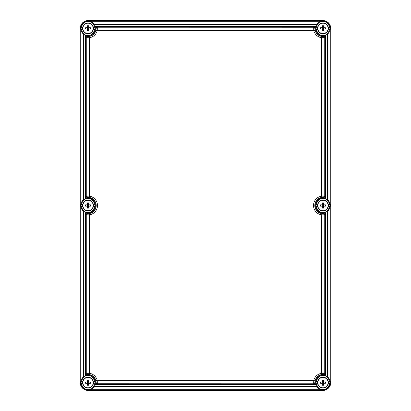 <?xml version="1.0" encoding="UTF-8"?>
<svg xmlns="http://www.w3.org/2000/svg" width="411" height="411" viewBox="0 0 411 411"><rect width="100%" height="100%" fill="white"/><g stroke="black" fill="none" stroke-linecap="round" stroke-linejoin="round"><path stroke-width="0.62" d="M322.835 20.55A7.953 7.953 0 0 1 330.788 28.503L330.788 382.497A7.953 7.953 0 0 1 322.835 390.45L88.165 390.45A7.953 7.953 0 0 1 80.212 382.497L80.212 28.503A7.953 7.953 0 0 1 88.165 20.55L322.835 20.55M87.574 213.479L89.341 213.535A8.138 8.138 0 0 0 89.341 197.465L88.031 197.547A7.953 7.953 0 0 1 95.989 205.5A7.953 7.953 0 0 1 88.031 213.453L87.574 213.479A1.325 1.315 135 0 0 86.253 214.799L87.548 213.453M87.548 197.547L86.228 196.227L86.228 198.436M86.228 212.564L86.228 214.773M87.574 36.353L89.341 36.404A8.138 8.138 0 0 0 95.953 30.25L95.989 28.523A7.953 7.953 0 0 1 88.031 36.327L87.574 36.353A1.325 1.315 135 0 0 86.253 37.673L87.548 36.327M95.989 28.523L97.309 27.229L95.234 27.229M86.228 35.438L86.228 37.648M315.766 27.229L313.691 27.229L315.011 28.523L315.047 30.25L313.763 30.558L313.691 27.229M315.047 30.25A8.138 8.138 0 0 0 321.659 36.404L322.969 36.327A7.953 7.953 0 0 1 315.011 28.523M323.452 36.327L324.772 37.648L324.772 35.438M323.426 197.521L321.659 197.465A8.138 8.138 0 0 0 321.659 213.535L322.969 213.453A7.953 7.953 0 0 1 315.011 205.5A7.953 7.953 0 0 1 322.969 197.547L323.426 197.521A1.325 1.315 -45 0 0 324.747 196.201L323.452 197.547M323.452 213.453L324.772 214.773L324.772 212.564M324.772 198.436L324.772 196.227M323.426 374.647L321.659 374.596A8.138 8.138 0 0 0 315.047 380.75L315.011 382.477A7.953 7.953 0 0 1 322.969 374.673L323.426 374.647A1.325 1.315 -45 0 0 324.747 373.327L323.452 374.673M315.011 382.477L313.691 383.771L315.766 383.771M324.772 375.562L324.772 373.352M80.952 207.226L80.952 380.899M80.952 30.101L80.952 203.774M89.762 389.71L321.238 389.71M330.048 203.774L330.048 30.101M330.048 380.899L330.048 207.226M321.238 21.29L89.762 21.29M89.418 389.787L321.582 389.787M330.125 381.244L330.125 206.882M330.125 204.118L330.125 29.756M321.582 21.213L89.418 21.213M80.875 29.756L80.875 204.118M80.875 206.882L80.875 381.244M95.953 380.75A8.138 8.138 0 0 0 89.341 374.596L88.031 374.673A7.953 7.953 0 0 1 95.989 382.477L95.953 380.75L97.237 380.442L97.33 383.746L95.989 382.477M87.548 374.673L86.228 373.352L86.228 375.562M95.234 383.771L97.309 383.771M324.772 37.648L321.448 37.709A9.458 9.458 0 0 1 313.763 30.558L97.237 30.558A9.458 9.458 0 0 1 89.552 37.709L86.253 37.673L86.253 196.201L89.552 196.165A9.458 9.458 0 0 1 89.552 214.835L86.253 214.799L86.253 373.327L89.552 373.291A9.458 9.458 0 0 1 97.237 380.442L313.763 380.442A9.458 9.458 0 0 1 321.448 373.291L324.747 373.327L324.747 214.799L321.448 214.835A9.458 9.458 0 0 1 321.448 196.165L324.747 196.201L324.747 37.673A1.325 1.315 45 0 0 323.426 36.353M314.99 382.456A1.325 1.315 135.6 0 1 313.67 383.746L313.763 380.442L315.047 380.75M96.01 28.544A1.325 1.315 -44.4 0 1 97.33 27.254L97.237 30.558L95.953 30.25M322.969 197.547L322.969 197.424A1.325 1.012 -84.1 0 0 323.981 196.104M321.659 197.465L321.659 36.404M321.659 213.535L321.659 374.596M322.969 213.453L322.969 213.576A1.325 1.012 84.1 0 1 323.981 214.896M323.426 213.479A1.325 1.315 45 0 1 324.747 214.799L324.772 214.773M88.031 213.453L88.031 213.576A1.325 1.012 95.9 0 0 87.019 214.896M89.341 213.535L89.341 374.596M89.341 197.465L89.341 36.404M88.031 197.547L88.031 197.424A1.325 1.012 -95.9 0 1 87.019 196.104M87.574 197.521A1.325 1.315 -135 0 1 86.253 196.201L86.228 196.227M88.031 36.327L88.031 36.451A1.325 1.012 95.9 0 0 87.019 37.771M314.99 28.544A1.325 1.315 -135.6 0 0 313.67 27.254L97.309 27.229M322.969 36.327L322.969 36.451A1.325 1.012 84.1 0 1 323.981 37.771M322.969 374.673L322.969 374.549A1.325 1.012 -84.1 0 0 323.981 373.229M96.01 382.456A1.325 1.315 44.4 0 0 97.33 383.746L313.691 383.771M88.031 374.673L88.031 374.549A1.325 1.012 -95.9 0 1 87.019 373.229M87.574 374.647A1.325 1.315 -135 0 1 86.253 373.327L86.228 373.352M95.326 28.374A7.29 7.29 0 0 1 88.031 35.665A7.29 7.29 0 0 1 80.741 28.374A7.29 7.29 0 0 1 88.031 21.079A7.29 7.29 0 0 1 95.326 28.374M88.54 29.33L88.601 28.909L90.42 29.032L90.42 27.712L88.601 27.835L88.54 27.414M87.528 27.414L87.399 25.749L88.668 25.749L88.663 27.712M87.404 27.712L85.647 27.712L85.647 29.032L87.461 28.909L87.528 29.33M88.031 22.939A5.435 5.435 0 0 1 93.472 28.374A5.435 5.435 0 0 1 88.031 33.81A5.435 5.435 0 0 1 82.596 28.374A5.435 5.435 0 0 1 88.031 22.939M88.668 25.749L87.399 25.749M87.399 31L88.668 31L87.399 31L87.404 29.032M88.663 29.032L88.668 31M85.647 27.712L90.42 27.712M90.42 29.032L85.647 29.032M88.694 28.909L88.694 27.835M87.373 27.835L87.373 28.909M95.326 205.5A7.29 7.29 0 0 1 88.031 212.79A7.29 7.29 0 0 1 80.741 205.5A7.29 7.29 0 0 1 88.031 198.21A7.29 7.29 0 0 1 95.326 205.5M88.54 206.456L88.601 206.039L90.42 206.163L90.42 204.837L88.601 204.961L88.54 204.544M87.528 204.544L87.399 202.875L88.668 202.875L88.663 204.842M87.404 204.842L85.647 204.837L85.647 206.163L87.461 206.039L87.528 206.456M88.031 200.065A5.435 5.435 0 0 1 93.472 205.5A5.435 5.435 0 0 1 88.031 210.935A5.435 5.435 0 0 1 82.596 205.5A5.435 5.435 0 0 1 88.031 200.065M88.668 202.875L87.399 202.875M87.399 208.125L88.668 208.125L87.399 208.125L87.404 206.158M88.663 206.158L88.668 208.125M85.647 204.837L90.42 204.837M90.42 206.163L85.647 206.163M88.694 206.039L88.694 204.961M87.373 204.961L87.373 206.039M95.326 382.626A7.29 7.29 0 0 1 88.031 389.921A7.29 7.29 0 0 1 80.741 382.626A7.29 7.29 0 0 1 88.031 375.335A7.29 7.29 0 0 1 95.326 382.626M88.54 383.586L88.601 383.165L90.42 383.288L90.42 381.968L88.601 382.091L88.54 381.67M87.528 381.67L87.399 380L88.668 380L88.663 381.968M87.404 381.968L85.647 381.968L85.647 383.288L87.461 383.165L87.528 383.586M88.031 377.19A5.435 5.435 0 0 1 93.472 382.626A5.435 5.435 0 0 1 88.031 388.061A5.435 5.435 0 0 1 82.596 382.626A5.435 5.435 0 0 1 88.031 377.19M88.668 380L87.399 380M87.399 385.251L88.668 385.251L87.399 385.251L87.404 383.288M88.663 383.288L88.668 385.251M85.647 381.968L90.42 381.968M90.42 383.288L85.647 383.288M88.694 383.165L88.694 382.091M87.373 382.091L87.373 383.165M330.259 28.374A7.29 7.29 0 0 1 322.969 35.665A7.29 7.29 0 0 1 315.674 28.374A7.29 7.29 0 0 1 322.969 21.079A7.29 7.29 0 0 1 330.259 28.374M323.472 29.33L323.539 28.909L325.353 29.032L325.353 27.712L323.539 27.835L323.472 27.414M322.46 27.414L322.332 25.749L323.601 25.749L323.596 27.712M322.337 27.712L320.58 27.712L320.58 29.032L322.399 28.909L322.46 29.33M322.969 22.939A5.435 5.435 0 0 1 328.404 28.374A5.435 5.435 0 0 1 322.969 33.81A5.435 5.435 0 0 1 317.528 28.374A5.435 5.435 0 0 1 322.969 22.939M323.601 25.749L322.332 25.749M322.332 31L323.601 31L322.332 31L322.337 29.032M323.596 29.032L323.601 31M320.58 27.712L325.353 27.712M325.353 29.032L320.58 29.032M323.627 28.909L323.627 27.835M322.306 27.835L322.306 28.909M330.259 205.5A7.29 7.29 0 0 1 322.969 212.79A7.29 7.29 0 0 1 315.674 205.5A7.29 7.29 0 0 1 322.969 198.21A7.29 7.29 0 0 1 330.259 205.5M323.472 206.456L323.539 206.039L325.353 206.163L325.353 204.837L323.539 204.961L323.472 204.544M322.46 204.544L322.332 202.875L323.601 202.875L323.596 204.842M322.337 204.842L320.58 204.837L320.58 206.163L322.399 206.039L322.46 206.456M322.969 200.065A5.435 5.435 0 0 1 328.404 205.5A5.435 5.435 0 0 1 322.969 210.935A5.435 5.435 0 0 1 317.528 205.5A5.435 5.435 0 0 1 322.969 200.065M323.601 202.875L322.332 202.875M322.332 208.125L323.601 208.125L322.332 208.125L322.337 206.158M323.596 206.158L323.601 208.125M320.58 204.837L325.353 204.837M325.353 206.163L320.58 206.163M323.627 206.039L323.627 204.961M322.306 204.961L322.306 206.039M330.259 382.626A7.29 7.29 0 0 1 322.969 389.921A7.29 7.29 0 0 1 315.674 382.626A7.29 7.29 0 0 1 322.969 375.335A7.29 7.29 0 0 1 330.259 382.626M323.472 383.586L323.539 383.165L325.353 383.288L325.353 381.968L323.539 382.091L323.472 381.67M322.46 381.67L322.332 380L323.601 380L323.596 381.968M322.337 381.968L320.58 381.968L320.58 383.288L322.399 383.165L322.46 383.586M322.969 377.19A5.435 5.435 0 0 1 328.404 382.626A5.435 5.435 0 0 1 322.969 388.061A5.435 5.435 0 0 1 317.528 382.626A5.435 5.435 0 0 1 322.969 377.19M323.601 380L322.332 380M322.332 385.251L323.601 385.251L322.332 385.251L322.337 383.288M323.596 383.288L323.601 385.251M320.58 381.968L325.353 381.968M325.353 383.288L320.58 383.288M323.627 383.165L323.627 382.091M322.306 382.091L322.306 383.165M83.361 377.031L83.361 211.1M83.361 199.9L83.361 33.969M316.876 386.638L94.124 386.638M327.639 33.969L327.639 199.9M327.639 211.1L327.639 377.031M94.124 24.362L316.876 24.362M95.039 384.655L315.961 384.655M85.344 212.276L85.344 375.849M85.344 35.151L85.344 198.724M315.961 26.345L95.039 26.345M325.656 375.849L325.656 212.276M325.656 198.724L325.656 35.151M93.199 28.374A5.168 5.168 0 0 1 88.031 33.538A5.168 5.168 0 0 1 82.868 28.374A5.168 5.168 0 0 1 88.031 23.206A5.168 5.168 0 0 1 93.199 28.374M88.031 33.728A5.358 5.358 0 0 0 93.389 28.374A5.358 5.358 0 0 0 88.031 23.016A5.358 5.358 0 0 0 82.678 28.374A5.358 5.358 0 0 0 88.031 33.728M88.031 21.413C91.324 21.018 93.646 23.335 94.992 28.374C93.646 33.409 91.324 35.726 88.031 35.331C84.743 35.726 82.421 33.409 81.075 28.374C82.421 23.335 84.743 21.018 88.031 21.413M93.199 205.5A5.168 5.168 0 0 1 88.031 210.668A5.168 5.168 0 0 1 82.868 205.5A5.168 5.168 0 0 1 88.031 200.332A5.168 5.168 0 0 1 93.199 205.5M88.031 210.858A5.358 5.358 0 0 0 93.389 205.5A5.358 5.358 0 0 0 88.031 200.142A5.358 5.358 0 0 0 82.678 205.5A5.358 5.358 0 0 0 88.031 210.858M88.031 198.539C91.324 198.143 93.646 200.465 94.992 205.5C93.646 210.535 91.324 212.857 88.031 212.461C84.743 212.857 82.421 210.535 81.075 205.5C82.421 200.465 84.743 198.143 88.031 198.539M93.199 382.626A5.168 5.168 0 0 1 88.031 387.794A5.168 5.168 0 0 1 82.868 382.626A5.168 5.168 0 0 1 88.031 377.462A5.168 5.168 0 0 1 93.199 382.626M88.031 387.984A5.358 5.358 0 0 0 93.389 382.626A5.358 5.358 0 0 0 88.031 377.272A5.358 5.358 0 0 0 82.678 382.626A5.358 5.358 0 0 0 88.031 387.984M88.031 375.669C91.324 375.274 93.646 377.591 94.992 382.626C93.646 387.665 91.324 389.982 88.031 389.587C84.743 389.982 82.421 387.665 81.075 382.626C82.421 377.591 84.743 375.274 88.031 375.669M328.132 28.374A5.168 5.168 0 0 1 322.969 33.538A5.168 5.168 0 0 1 317.801 28.374A5.168 5.168 0 0 1 322.969 23.206A5.168 5.168 0 0 1 328.132 28.374M322.969 33.728A5.358 5.358 0 0 0 328.322 28.374A5.358 5.358 0 0 0 322.969 23.016A5.358 5.358 0 0 0 317.611 28.374A5.358 5.358 0 0 0 322.969 33.728M322.969 21.413C326.257 21.018 328.579 23.335 329.925 28.374C328.579 33.409 326.257 35.726 322.969 35.331C319.676 35.726 317.354 33.409 316.008 28.374C317.354 23.335 319.676 21.018 322.969 21.413M328.132 205.5A5.168 5.168 0 0 1 322.969 210.668A5.168 5.168 0 0 1 317.801 205.5A5.168 5.168 0 0 1 322.969 200.332A5.168 5.168 0 0 1 328.132 205.5M322.969 210.858A5.358 5.358 0 0 0 328.322 205.5A5.358 5.358 0 0 0 322.969 200.142A5.358 5.358 0 0 0 317.611 205.5A5.358 5.358 0 0 0 322.969 210.858M322.969 198.539C326.257 198.143 328.579 200.465 329.925 205.5C328.579 210.535 326.257 212.857 322.969 212.461C319.676 212.857 317.354 210.535 316.008 205.5C317.354 200.465 319.676 198.143 322.969 198.539M328.132 382.626A5.168 5.168 0 0 1 322.969 387.794A5.168 5.168 0 0 1 317.801 382.626A5.168 5.168 0 0 1 322.969 377.462A5.168 5.168 0 0 1 328.132 382.626M322.969 387.984A5.358 5.358 0 0 0 328.322 382.626A5.358 5.358 0 0 0 322.969 377.272A5.358 5.358 0 0 0 317.611 382.626A5.358 5.358 0 0 0 322.969 387.984M322.969 375.669C326.257 375.274 328.579 377.591 329.925 382.626C328.579 387.665 326.257 389.982 322.969 389.587C319.676 389.982 317.354 387.665 316.008 382.626C317.354 377.591 319.676 375.274 322.969 375.669"/></g></svg>
